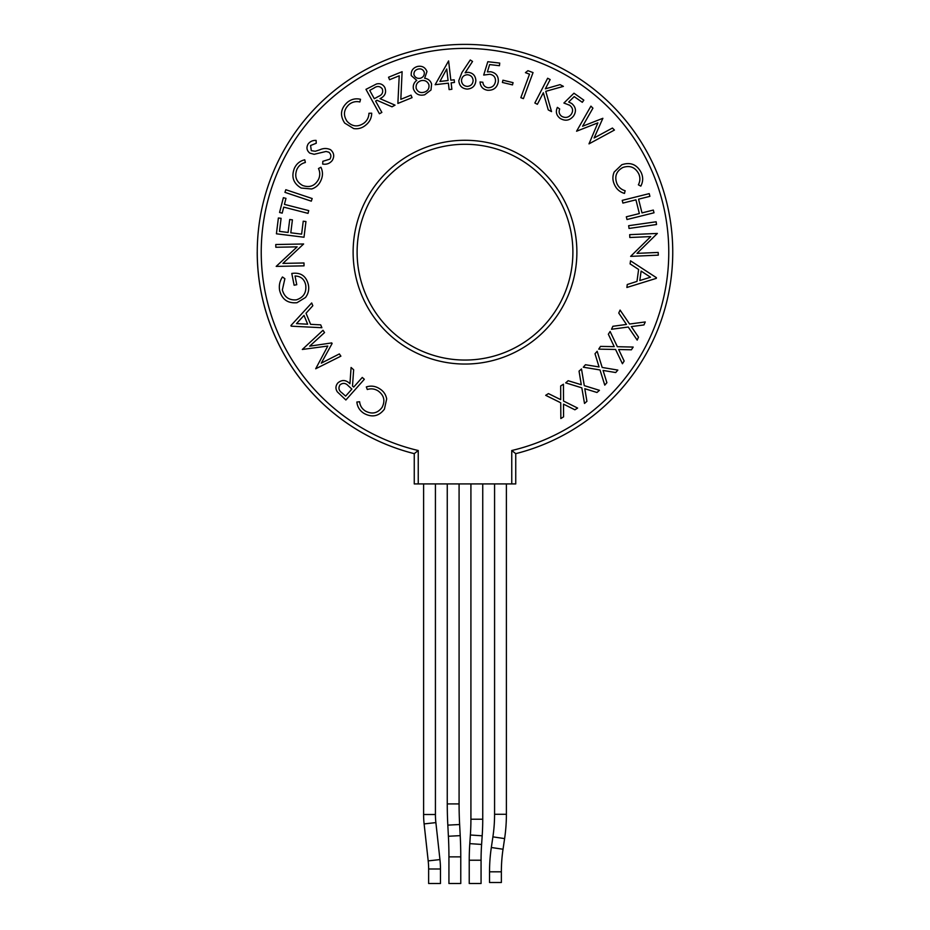 <?xml version="1.0" encoding="UTF-8"?>
<svg xmlns="http://www.w3.org/2000/svg" width="930" height="930" viewBox="0 0 930 930"><rect width="100%" height="100%" fill="white"/><g stroke="black" fill="none" stroke-linecap="round" stroke-linejoin="round"><path stroke-width="1.4" d="M501.363 871.805L489.529 871.805L489.529 882.512L501.363 882.512L501.363 871.805A153.915 153.915 0 0 1 503.025 849.241L504.606 838.593A165.749 165.749 0 0 0 506.397 814.285L506.397 483.925M489.529 871.805A165.749 165.749 0 0 1 491.331 847.497L492.9 836.861A153.915 153.915 0 0 0 494.574 814.285L494.574 483.925M481.066 860.227A233.837 233.837 0 0 1 481.601 844.44L482.182 835.803A245.66 245.66 0 0 0 482.74 819.214L470.917 819.214A233.837 233.837 0 0 1 470.382 835L469.801 843.638A245.66 245.66 0 0 0 469.232 860.227L469.232 883.5L481.066 883.5L481.066 860.227L469.232 860.227M435.426 483.925L435.426 814.506A74.005 74.005 0 0 0 435.879 822.608L439.948 859.587A85.827 85.827 0 0 1 440.471 868.992L428.637 868.992L428.637 883.5L440.471 883.5L440.471 868.992M435.426 814.506L423.603 814.506A85.827 85.827 0 0 0 424.115 823.91L428.195 860.889A74.005 74.005 0 0 1 428.637 868.992M459.083 483.925L459.083 803.915A393.669 393.669 0 0 0 459.629 824.515L460.211 835.64A405.492 405.492 0 0 1 460.769 856.856L460.769 883.5L448.934 883.5L448.934 856.856A393.669 393.669 0 0 0 448.4 836.256L447.818 825.131A405.492 405.492 0 0 1 447.26 803.915L447.26 483.925M423.603 814.506L423.603 483.925M482.74 819.214L482.74 483.925M470.917 819.214L470.917 483.925M572.892 252.169A107.892 107.892 0 0 0 465 144.278A107.892 107.892 0 0 0 357.108 252.169A107.892 107.892 0 0 0 465 360.05A107.892 107.892 0 0 0 572.892 252.169A107.892 107.892 0 0 1 465 360.05A107.892 107.892 0 0 1 357.108 252.169M511.756 450.515A203.786 203.786 0 0 0 465 48.383A203.786 203.786 0 0 0 418.244 450.515L418.244 483.925L414.257 483.925L414.257 453.654A207.785 207.785 0 0 1 465 44.384A207.785 207.785 0 0 1 515.743 453.654L515.743 483.925L511.756 483.925L511.756 450.515L515.743 453.654M418.244 483.925L511.756 483.925M418.244 450.515L414.257 453.654A207.785 207.785 0 0 1 257.215 252.169M563.51 401.039L577.623 408.072L574.88 409.793L563.51 404.132L563.568 416.849L560.848 418.558L560.732 402.771L545.689 395.32L548.444 393.599L560.709 399.656L560.685 385.938L563.441 384.23L563.51 401.039M584.296 385.648L599.432 390.321L596.979 392.483L584.796 388.717L586.923 401.318L584.505 403.446L581.82 387.822L565.696 382.869L568.149 380.719L581.285 384.729L579.041 371.14L581.494 368.989L584.296 385.648M602.175 367.455L617.846 370.082L615.707 372.546L603.082 370.442L606.895 382.695L604.767 385.125L600.001 369.954L583.308 367.199L585.458 364.734L599.06 366.955L595.002 353.749L597.153 351.273L602.175 367.455M617.357 346.704L633.167 347.064L631.4 349.796L618.671 349.517L624.158 361.038L622.426 363.735L615.567 349.471L598.734 349.134L600.501 346.402L614.219 346.646L608.348 334.23L610.103 331.487L617.357 346.704M629.575 324.024L645.269 321.954L643.944 324.93L631.319 326.604L638.503 337.16L637.19 340.101L628.238 327.023L611.533 329.267L612.858 326.291L626.471 324.442L618.752 313.05L620.077 310.074L629.575 324.024M656.417 277.686L656.313 278.361L626.878 287.475L627.273 284.51L636.98 281.406L638.619 269.479L630.098 263.899L630.528 260.819L656.417 277.686M650.488 277.21L641.119 271.083L639.817 280.546L650.488 277.21M629.808 237.499L629.691 234.651L657.359 233.442L637.004 253.367L658.184 252.437L658.312 255.157L630.633 256.366L650.733 236.592L629.808 237.499M628.645 225.699L656.138 221.782L656.522 224.525L629.04 228.443L628.645 225.699M622.228 200.369L649.221 193.626L649.896 196.346L638.573 199.171L641.991 212.9L653.325 210.075L653.999 212.796L626.994 219.527L626.32 216.806L639.352 213.563L635.934 199.834L622.902 203.089L622.228 200.369M641.2 172.573C643.281 177.165 643.153 181.687 640.817 186.128L638.375 184.814C640.259 181.176 640.363 177.479 638.701 173.736C635.12 167.179 629.808 165.11 622.786 167.516C616.253 171.201 614.312 176.572 616.927 183.652C618.59 187.244 621.321 189.604 625.123 190.731L624.495 193.417C619.787 192.057 616.439 189.104 614.451 184.57C612.486 180.408 612.393 176.223 614.184 172.027L621.81 164.738C630.447 161.855 636.911 164.47 641.2 172.573M576.577 131.223L590.922 106.136L592.922 108.171L582.587 126.248L602.873 118.296L594.107 137.977L612.44 128.038L614.428 130.06L588.992 143.871L597.862 122.865L576.577 131.223M573.961 93.209L583.831 100.149L582.308 102.312L574.194 96.604L568.695 102.021L571.683 103.474C575.903 107.043 576.553 111.193 573.612 115.925C569.764 120.633 565.242 121.435 560.046 118.331C556.326 115.367 555.431 111.716 557.372 107.357L559.709 108.996C558.535 111.914 559.197 114.355 561.685 116.308C565.452 118.308 568.672 117.599 571.346 114.192C573.426 110.716 572.857 107.741 569.648 105.241L563.906 103.032L573.961 93.209M534.855 102.998L547.642 78.248L550.165 79.55L545.364 88.838L560.034 84.642L563.394 86.374L545.759 91.338L551.537 111.612L548.258 109.914L543.341 92.756L537.377 104.3L534.855 102.998M525.427 72.656L527.926 70.692L533.041 72.587L523.416 98.627L520.835 97.673L529.519 74.179L525.427 72.656M502.398 82.456L502.932 80.213L513.058 82.642L512.511 84.886L502.398 82.456M487.808 61.706L499.736 63.089L499.433 65.705L489.622 64.577L487.39 71.912L490.691 71.761C496.085 72.866 498.62 76.19 498.294 81.724C497.166 87.664 493.586 90.512 487.587 90.268C482.914 89.454 480.403 86.676 480.031 81.945L482.856 82.259C483.216 85.374 484.949 87.188 488.052 87.722C492.284 87.676 494.76 85.525 495.481 81.282C495.644 77.271 493.737 74.935 489.761 74.272L483.693 75.063L487.808 61.706M461.908 72.552L470.266 59.973L472.545 61.461L465.116 72.819L467.941 72.308C472.847 72.819 475.486 75.562 475.858 80.526C475.393 85.793 472.521 88.641 467.22 89.094C462.059 88.629 459.257 85.816 458.792 80.643L461.908 72.552M467.29 74.737C463.733 75.086 461.803 77.039 461.489 80.596C461.826 84.142 463.779 86.072 467.325 86.397C470.871 86.048 472.812 84.107 473.126 80.55C472.789 77.004 470.836 75.063 467.29 74.737M435.147 84.7L448.597 60.915L450.829 80.201L454.177 79.806L454.479 82.456L451.131 82.851L451.875 89.28L449.12 89.606L448.376 83.165L435.147 84.7M439.925 81.456L448.074 80.515L446.737 68.983L439.925 81.456M426.975 71.54L424.65 78.271C428.16 78.794 430.474 80.689 431.59 83.979L431.009 89.989L424.673 94.779C419.244 96.069 415.501 94.139 413.443 89.001C412.781 85.502 413.873 82.619 416.745 80.364L411.269 75.609C410.804 70.971 412.85 67.925 417.396 66.483C421.999 65.577 425.196 67.262 426.975 71.54M417.954 69.134C415.001 70.017 413.687 71.936 414.001 74.912C415.245 77.69 417.407 78.794 420.453 78.236C423.359 77.213 424.615 75.179 424.243 72.145C423.034 69.378 420.93 68.378 417.954 69.134M421.139 80.654C417.338 81.898 415.687 84.479 416.175 88.385C417.64 91.884 420.255 93.163 424.034 92.233C427.8 91.082 429.428 88.594 428.916 84.746C427.451 81.305 424.859 79.945 421.139 80.654M399.226 75.783L389.554 79.724L388.542 77.237L402.109 71.703L400.83 99.324L411.037 95.151L412.06 97.65L397.877 103.439L399.226 75.783M379.428 113.751L365.967 89.361L376.499 83.979C380.103 83.13 382.869 84.281 384.788 87.432C386.694 92.454 385.101 96.197 379.998 98.65L395.029 105.148L392.007 106.811L376.999 100.301L375.604 101.068L381.858 112.414L379.428 113.751M369.722 90.408L374.29 98.696L378.498 96.418C382.172 94.883 383.416 92.349 382.253 88.827C379.928 86.037 377.185 85.769 374.011 88.036L369.722 90.408M347.343 102.347C351.261 99.173 355.655 98.15 360.526 99.289L359.864 101.975C355.888 101.079 352.284 101.916 349.087 104.474C343.67 109.589 343.019 115.239 347.123 121.4C352.331 126.782 358.027 127.305 364.188 122.969C367.245 120.47 368.838 117.227 368.954 113.274L371.709 113.193C371.582 118.098 369.582 122.074 365.699 125.143C362.189 128.096 358.166 129.235 353.667 128.572L344.681 123.062C339.717 115.448 340.601 108.543 347.343 102.347M332.266 160.46C329.825 163.506 326.628 164.703 322.675 164.064L322.838 161.309L329.883 159.146C331.464 156.531 331.138 154.229 328.895 152.229L326.093 151.462L314.142 154.299L309.795 153.113C306.679 150.486 306.144 147.405 308.225 143.859C310.225 141.395 312.852 140.244 316.107 140.407L316.247 143.243L310.574 145.522L311.318 150.672L315.293 151.265L319.618 149.869C323.338 148.114 326.976 148.068 330.545 149.707C334.056 152.799 334.626 156.38 332.266 160.46M294.345 168.4C296.426 163.82 299.89 160.948 304.749 159.786L305.366 162.483C301.413 163.459 298.577 165.796 296.856 169.504C294.31 176.491 296.24 181.815 302.645 185.489C309.678 187.976 314.991 185.907 318.56 179.304C320.164 175.7 320.141 172.108 318.49 168.528L320.92 167.226C322.977 171.655 322.966 176.096 320.873 180.548C319.048 184.756 315.979 187.569 311.666 188.976L301.192 188.046C293.38 183.477 291.102 176.921 294.345 168.4M311.294 201.171L284.94 192.347L285.824 189.72L312.178 198.532L311.294 201.171M283.731 207.123L282.185 213.144L279.57 212.47L283.359 197.695L285.975 198.369L284.429 204.379L308.737 210.61L308.028 213.365L283.731 207.123M304.005 237.231L276.419 233.802L278.384 217.992L281.104 218.329L279.477 231.384L288.102 232.454L289.718 219.515L292.415 219.852L290.799 232.791L301.622 234.139L303.238 221.201L305.947 221.538L304.005 237.231M303.994 262.981L304.04 265.852L276.187 266.387L297.147 246.857L275.826 247.264L275.768 244.52L303.622 243.986L282.929 263.388L303.994 262.981M279.651 290.544C278.768 285.661 279.697 281.139 282.453 276.977L284.882 278.698L282.348 289.928C284.359 297.1 289.021 300.402 296.356 299.855C303.564 297.484 306.668 292.508 305.679 284.894C304.366 279.174 300.82 276.21 295.031 275.989L296.763 284.708L294.124 285.231L291.788 273.443C300.576 272.199 306.086 275.873 308.295 284.452C309.341 289.242 308.411 293.578 305.505 297.484L296.984 302.715C287.812 303.54 282.034 299.495 279.651 290.544M291.183 326.174L290.927 325.547L311.69 302.971L312.817 305.726L306.028 313.247L310.597 324.326L320.711 324.861L321.885 327.72L291.183 326.174M304.017 315.41L296.507 323.605L307.644 324.198L304.017 315.41M339.357 353.935L340.892 356.155L315.689 368.78L327.802 346.041L302.32 349.471L322.989 330.29L324.547 332.556L309.702 346.158L331.719 342.914L332.126 343.484L321.28 363.153L339.357 353.935M364.327 379.289L345.879 399.993L337.334 391.867C335.346 388.775 335.509 385.799 337.834 382.951C341.926 379.498 345.972 379.754 349.947 383.741L351.087 367.478L353.644 369.768L352.505 386.02L353.691 387.078L362.27 377.441L364.327 379.289M345.623 396.122L351.889 389.089L348.355 385.88C345.704 382.951 342.914 382.614 339.996 384.869C338.136 387.984 338.799 390.647 341.973 392.867L345.623 396.122M364.06 413.432C359.794 410.781 357.387 406.98 356.864 402.016L359.608 401.748C360.073 405.794 362.026 408.909 365.478 411.095C372.07 414.524 377.603 413.292 382.067 407.41C385.427 400.76 384.067 395.227 377.987 390.833C374.627 388.775 371.058 388.333 367.292 389.507L366.315 386.938C370.977 385.462 375.383 386.043 379.521 388.694C383.451 391.042 385.845 394.448 386.682 398.924L384.416 409.177C378.87 416.338 372.081 417.756 364.06 413.432M504.606 838.593L492.9 836.861M506.397 814.285L494.574 814.285M481.601 844.44L469.801 843.638M435.879 822.608L424.115 823.91M459.083 803.915L447.26 803.915M459.629 824.515L447.818 825.131M503.025 849.241L491.331 847.497M482.182 835.803L470.382 835M439.948 859.587L428.195 860.889M460.769 856.856L448.934 856.856M460.211 835.64L448.4 836.256M353.121 252.169A111.879 111.879 0 0 1 465 140.279A111.879 111.879 0 0 1 576.879 252.169A111.879 111.879 0 0 1 465 364.049A111.879 111.879 0 0 1 353.121 252.169"/></g></svg>
